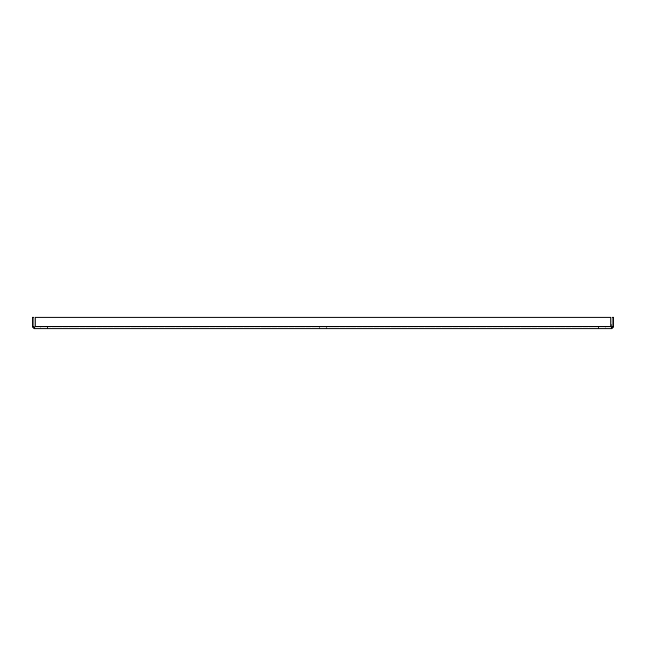 <?xml version="1.0" encoding="UTF-8"?>
<svg xmlns="http://www.w3.org/2000/svg" width="646" height="646" viewBox="0 0 646 646"><rect width="100%" height="100%" fill="white"/><g stroke="black" fill="none" stroke-linecap="round" stroke-linejoin="round"><path stroke-width="0.48" stroke-dasharray="3.23 2.42" d="M326.723 328.782L319.277 328.782L326.723 328.782L319.277 328.782L326.723 328.782L326.723 327.126L319.277 327.126L326.723 327.126L326.723 328.782M326.723 327.126L319.277 327.126L326.723 327.126M605.859 328.782L598.422 328.782L605.859 328.782L598.422 328.782L605.859 328.782L598.422 328.782L605.859 328.782L605.859 327.126L598.422 327.126L605.859 327.126L605.859 328.782L605.859 327.126L598.422 327.126L605.859 327.126M47.578 328.782L40.141 328.782L47.578 328.782L40.141 328.782L47.578 328.782L40.141 328.782L47.578 328.782L47.578 327.126L40.141 327.126L47.578 327.126L47.578 328.782L47.578 327.126L40.141 327.126L47.578 327.126M33.955 326.715L34.367 328.782L611.633 328.782L611.633 327.126L34.367 327.126L611.633 327.126L612.045 317.218L613.7 317.218L613.7 326.715L611.633 328.782L610.882 326.715L610.882 317.218L35.118 317.218L610.882 317.218L35.118 317.218L35.118 326.715L35.118 317.218L35.118 326.715L34.367 328.782L32.3 326.715L32.3 317.218L33.955 317.218L33.955 326.715L32.3 326.715M612.045 326.715L613.7 326.715M611.633 327.126L610.882 326.715L610.882 317.218L610.882 326.715L35.118 326.715L610.882 326.715L35.118 326.715L34.367 327.126M319.277 327.126L319.277 328.782L319.277 327.126M598.422 327.126L598.422 328.782M40.141 327.126L40.141 328.782"/><path stroke-width="0.97" d="M612.045 326.715L611.633 328.782L613.7 326.715L613.7 317.218L612.045 317.218L612.045 326.715L613.7 326.715M35.118 326.715L34.367 327.126L33.955 326.715L33.955 317.218L32.3 317.218L32.3 326.715L34.367 328.782L35.118 326.715L35.118 317.218L610.882 317.218L610.882 326.715L611.633 328.782L34.367 328.782L34.367 327.126L35.118 326.715L610.882 326.715L611.633 327.126L610.882 326.715M33.955 326.715L32.3 326.715"/></g></svg>
